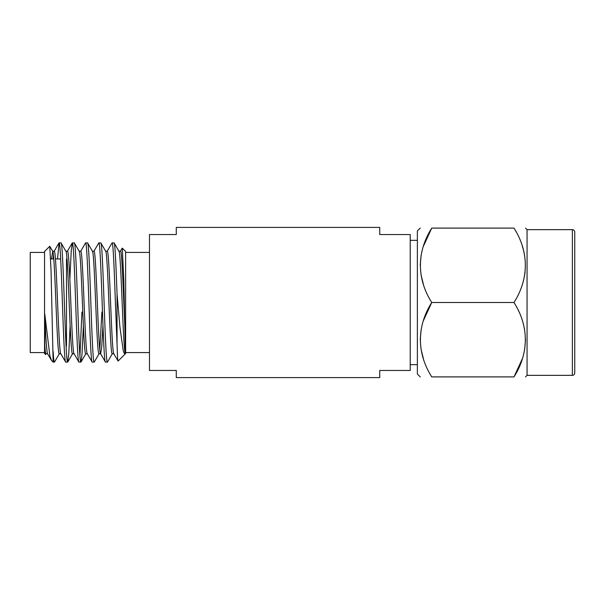 <?xml version="1.0" encoding="UTF-8"?>
<svg xmlns="http://www.w3.org/2000/svg" width="605" height="605" viewBox="0 0 605 605"><rect width="100%" height="100%" fill="white"/><g stroke="black" fill="none" stroke-linecap="round" stroke-linejoin="round"><path stroke-width="0.91" d="M410.22 364.664L417.367 364.664M410.22 240.336L417.367 240.336M379.736 227.397L379.736 234.551L410.22 234.551L410.22 370.449L379.736 370.449L379.736 377.603L176.282 377.603L176.282 370.449L149.48 370.449L149.48 234.551L176.282 234.551L176.282 227.397L379.736 227.397M125.636 352.579L149.48 352.579M125.636 252.421L149.48 252.421M125.636 251.468L125.636 353.532L118.096 361.064C117.506 359.809 117.499 356.043 117.045 344.336L117.045 294.06L119.994 327.645L123.163 350.076C123.654 352.7 124.396 353.925 125.394 353.743L123.821 280.312L122.293 248.133L125.636 251.468M113.717 353.63L118.096 361.064M44.793 345.871L44.793 314.154L49.89 355.99L51.538 360.504L53.142 362.115L51.032 269.959L49.746 246.288L44.558 251.468L44.558 353.532L45.541 354.515L44.793 345.871C45.141 350.976 45.534 353.607 45.972 353.766L47.561 353.766M44.793 314.154C45.776 339.087 46.721 352.291 47.644 353.766M51.433 258.955L52.764 251.37L49.746 246.288M60.893 353.766C59.789 354.666 58.685 329.71 57.581 302.5C56.477 275.29 55.373 250.334 54.269 251.234L52.597 251.234C53.701 250.334 54.805 275.29 55.91 302.5C57.014 329.71 58.118 354.666 59.222 353.766L60.81 353.766M74.06 353.766L72.471 353.766C71.367 354.666 70.263 329.71 69.159 302.5C68.055 275.29 66.951 250.334 65.847 251.234L61.029 242.885C62.133 241.841 63.238 270.866 64.342 302.5C65.438 334.134 66.55 363.159 67.654 362.115L68.758 354.129L70.135 325.581M65.93 251.234L67.518 251.234C68.622 250.334 69.726 275.29 70.83 302.5C71.927 329.71 73.031 354.666 74.143 353.766L78.816 361.994L81.04 361.994L82 354.129L83.384 325.581M79.096 251.234C80.2 250.334 81.304 275.29 82.409 302.5C83.505 329.71 84.609 354.666 85.721 353.766L87.301 353.766M79.179 251.234L80.76 251.234C81.864 250.334 82.976 275.29 84.072 302.5C85.176 329.71 86.281 354.666 87.385 353.766M92.338 251.234C93.45 250.334 94.554 275.29 95.65 302.5C96.755 329.71 97.859 354.666 98.963 353.766L100.551 353.766M92.421 251.234L94.009 251.234C95.114 250.334 96.218 275.29 97.322 302.5C98.426 329.71 99.53 354.666 100.634 353.766L101.738 346.899L102.963 325.581M93.843 251.37L98.827 242.885C99.931 241.841 101.035 270.866 102.139 302.5C103.243 334.134 104.347 363.159 105.451 362.115L100.634 353.766M105.588 251.234C106.692 250.334 107.796 275.29 108.9 302.5C110.004 329.71 111.108 354.666 112.212 353.766L113.8 353.766M105.671 251.234L107.259 251.234C108.363 250.334 109.467 275.29 110.571 302.5C111.675 329.71 112.78 354.666 113.884 353.766M53.104 258.955L53.437 255.038M99.802 349.962L101.905 312.036M125.394 353.743C124.328 353.834 123.223 329.143 122.15 302.5C121.045 275.29 119.941 250.334 118.837 251.234L120.508 251.234C122.157 249.124 123.692 306.448 125.394 337.038M50.669 258.955L53.762 258.955M55.433 258.955L60.651 258.955M66.089 346.045L66.497 346.045L66.497 258.955M44.558 252.421L30.25 252.421L30.25 352.579L44.558 352.579M47.477 353.63L51.538 360.504M53.142 362.115L54.548 361.994L59.388 353.63M53.142 351.55C53.512 358.364 53.936 361.888 54.405 362.115M57.52 258.955L59.086 242.885C60.19 241.841 61.294 270.866 62.398 302.5C63.502 334.134 64.606 363.159 65.711 362.115L67.654 362.115M60.727 353.63L65.711 362.115M59.086 242.885L61.029 242.885M69.847 279.419L71.231 250.871L72.335 242.885C73.439 241.841 74.544 270.866 75.648 302.5C76.744 334.134 77.856 363.159 78.96 362.115M72.335 242.885L74.415 243.006L79.255 251.37M74.271 242.885C75.383 241.841 76.487 270.866 77.584 302.5C78.688 334.134 79.792 363.159 80.896 362.115M80.601 251.37L85.585 242.885C86.689 241.841 87.793 270.866 88.89 302.5C89.994 334.134 91.098 363.159 92.202 362.115L94.289 361.994L99.129 353.63M87.226 353.63L92.202 362.115M85.585 242.885L87.665 243.006L92.504 251.37M87.521 242.885C88.625 241.841 89.729 270.866 90.833 302.5C91.937 334.134 93.041 363.159 94.146 362.115M105.451 362.115L107.531 361.994L112.379 353.63M98.827 242.885L100.914 243.006L105.754 251.37M100.77 242.885C101.874 241.841 102.979 270.866 104.083 302.5C105.187 334.134 106.291 363.159 107.395 362.115M79.928 356.043L81.947 312.036M107.093 251.37L112.076 242.885L114.156 243.006L119.004 251.37M112.076 242.885C113.18 241.841 114.284 270.866 115.389 302.5L117.045 344.336M114.02 242.885C115.063 242.401 115.956 264.99 117.045 294.06M431.743 228.1C416.784 251.71 416.52 278.497 431.743 302.5C416.784 326.11 416.52 352.897 431.743 376.9C416.648 376.9 416.648 376.9 431.743 376.9C416.648 376.9 416.648 376.9 431.743 376.9L514 376.9C528.959 353.29 529.224 326.503 514 302.5C528.959 278.89 529.224 252.103 514 228.1C529.095 228.1 529.095 228.1 514 228.1C529.095 228.1 529.095 228.1 514 228.1L431.743 228.1C416.648 228.1 416.648 228.1 431.743 228.1C416.648 228.1 416.648 228.1 431.743 228.1L423.447 246.152M423.447 284.456L421.118 275.252M420.233 265.3L421.11 255.378M420.233 228.1L417.367 230.966L417.367 374.034L420.233 376.9M522.289 246.152L523.257 249.328M523.333 249.608L524.626 255.348M525.072 272.25L524.626 275.222M572.368 229.65L527.061 229.65L527.061 375.35L572.368 375.35A2.382 2.382 0 0 0 574.75 372.96L574.75 232.04A2.382 2.382 0 0 0 572.368 229.65L572.368 375.35M514 302.5L431.743 302.5L423.447 320.544M514 376.9C529.095 376.9 529.095 376.9 514 376.9C529.095 376.9 529.095 376.9 514 376.9L522.289 358.848M423.447 358.848L421.118 349.652M420.233 339.7L421.11 329.778M523.862 326.08L524.626 329.748M525.511 339.7L524.626 349.622M58.942 243.006L54.102 251.37M67.352 251.37L72.192 243.006M120.342 251.37L122.172 248.209M45.67 354.439L46.139 353.63M67.79 361.994L72.63 353.63M81.04 361.994L85.88 353.63M527.061 229.65L525.511 228.1M527.061 375.35L525.511 376.9"/></g></svg>
